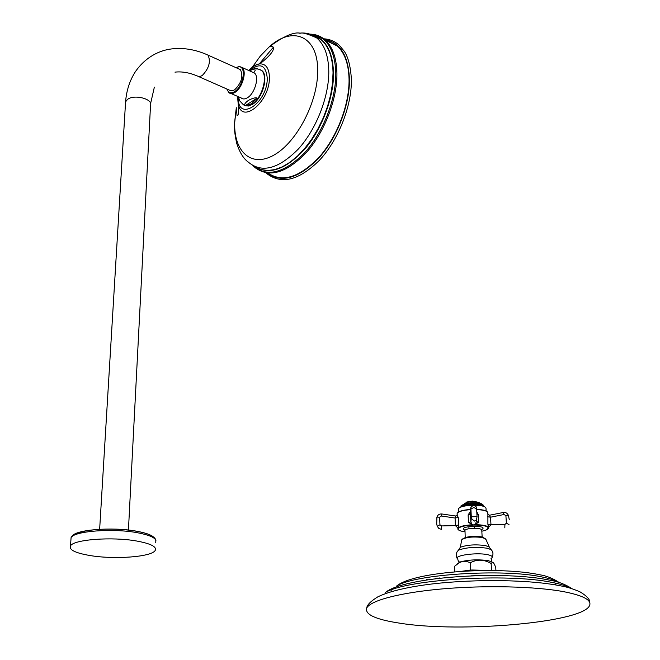 <?xml version="1.0" encoding="UTF-8"?>
<svg xmlns="http://www.w3.org/2000/svg" width="660" height="660" viewBox="0 0 660 660"><rect width="100%" height="100%" fill="white"/><g stroke="black" fill="none" stroke-linecap="round" stroke-linejoin="round"><path stroke-width="0.99" d="M329.406 42.191L324.159 39.163M318.5 37.686L316.024 37.496M268.042 173.101C282.513 182.828 299.607 177.441 319.333 156.94C337.153 136.777 349.519 104.428 349.049 79.06C348.628 64.053 344.767 53.081 337.474 46.142L326.914 40.516M244.885 105.567L248.374 106.037L252.359 104.437C262.441 98.695 268.892 76.016 261.995 70.669L258.604 69.201M245.446 105.526L251.245 103.9L257.169 98.051C255.445 97.4 252.475 98.208 248.242 100.493C244.819 103.092 243.895 104.767 245.446 105.526L257.169 98.051M252.194 72.031L254.521 73.087C259.52 76.972 254.834 93.464 247.516 97.697C244.942 99.281 242.814 99.346 241.114 97.894L231.091 93.555M257.309 68.978L255.387 68.945M257.623 68.772C256.08 68.153 253.366 68.83 249.488 70.818M235.925 67.633L239.431 66.462L242.162 67.518C247.112 71.395 242.377 88.003 235.084 92.301C232.526 93.901 230.398 93.976 228.723 92.532L226.883 88.844M235.934 67.642L238.821 66.8C246.716 66.066 243.317 86.526 234.638 91.608C230.818 93.811 228.245 92.936 226.924 88.96L226.9 88.852M238.54 68.805L240.422 69.655C243.482 76.189 241.568 82.896 234.679 89.785L232.204 90.791L230.398 90.569L198.924 76.7M136.859 541.052C150.843 543.65 156.956 546.777 155.191 550.432C151.891 556.891 114.79 559.721 90.139 555.555C75.273 553.022 68.731 549.78 70.513 545.845C73.664 539.451 112.406 536.572 136.859 541.052M476.809 511.863L478.269 514.652L478.698 522.274L473.748 525.046L468.468 522.514L468.13 514.899L470.621 511.252M476.875 519.304L475.522 524.337M485.752 530.17L488.68 527.687L487.897 524.304L487.897 514.214M457.165 515.336L458.271 517.432L458.642 524.997L457.801 529.006C458.255 530.327 460.63 531.242 464.937 531.77C460.416 531.176 458.131 530.244 458.073 528.965C459.203 526.795 464.425 525.492 473.748 525.046C483.013 525.055 487.897 526.119 488.408 528.256C488.053 529.419 485.859 530.401 481.833 531.201M455.87 516.062L455.087 518.042L458.271 517.432M457.141 514.115L457.24 514.8L455.664 516.021L441.713 513.95L441.4 516.013L455.087 518.042L455.4 525.599L457.908 527.934M472.024 524.486L470.877 521.936L470.464 514.09L468.13 514.899M470.506 513.274L470.844 521.73L471.306 518.347L470.786 508.324L470.497 513.529M476.949 514.602L478.269 514.652M488.639 527.299L490.99 524.766L490.504 517.201L487.484 516.747M487.897 524.304L490.99 524.766L504.9 524.436L506.377 523.231L505.906 515.608L504.009 514.511L490.504 517.201L489.274 515.279M491.543 570.487L491.147 563.475C484.011 559.366 477.064 559.127 470.299 562.765C466.117 560.876 462.33 560.942 458.939 562.955L454.542 566.305L454.798 571.873M471.636 569.984L489.704 570.471M460.993 571.395L469.912 570.116M495.924 570.545L495.759 567.691C494.497 564.028 493.408 562.246 492.492 562.353L491.147 563.475M470.662 569.951L470.299 562.765M436.392 578.465L435.889 578.374M430.84 579.332L430.262 579.265M427.73 579.785L426.707 579.604M495.239 580.528L493.078 580.321M459.096 581.328L456.439 581.74M399.976 623.213C375.829 619.575 364.741 614.526 366.712 608.083C370.219 600.551 399.985 592.581 442.736 588.868C485.422 585.148 535.557 586.393 563.863 591.707C582.755 595.419 591.385 599.866 589.743 605.071C584.909 622.438 461.2 633.121 399.976 623.213M436.045 578.506L435.55 578.416M439.808 578.044L439.395 577.97M430.435 579.389L429.916 579.315M427.424 579.827L426.946 579.744M486.148 510.988L486.007 508.406C485.719 506.303 481.272 505.238 472.659 505.222C464.5 505.609 459.756 506.806 458.428 508.81L458.452 509.388M460.069 507.391L463.749 505.543C471.207 504.017 477.617 504.075 482.971 505.709L484.176 506.534M460.952 506.492L460.936 506.03L460.96 506.599L464.417 504.694C471.232 503.299 477.089 503.349 481.99 504.842L482.971 505.709M483.211 505.808L481.99 504.842M471.644 501.237L466.1 502.268M470.242 501.608L469.771 501.715M466.711 502.062L467.395 501.847L466.711 502.062M472.692 501.097L473.806 501.484M472.692 501.064L473.863 501.493M328.548 41.778L336.715 45.763M328.02 41.2L338.563 46.439M325.314 39.674C340.246 42.553 348.282 55.605 349.429 78.837C349.915 104.643 337.186 137.61 318.978 157.88C298.815 178.456 281.531 183.496 267.102 173.002M253.143 165.858L255.288 167.78C269.503 178.109 286.597 172.953 306.562 152.311C324.613 131.983 337.293 99.058 336.922 73.334C336.559 58.245 332.764 47.231 325.537 40.301C321.106 36.234 315.892 34.18 309.887 34.139M252.904 165.619C266.632 177.589 283.784 173.407 304.342 153.07C322.905 132.94 336.179 99.272 335.8 73.054C334.95 51.496 327.946 38.734 314.771 34.765L309.573 34.039M311.899 34.931L312.898 35.17C325.834 39.089 332.714 51.653 333.531 72.864C333.844 97.54 321.973 129.013 304.854 149.036C285.92 169.447 269.338 175.345 255.115 166.724M309.457 34.576L315.389 36.127L320.669 39.295C328.54 45.87 332.665 57.024 333.044 72.757L332.5 83.523L330.652 94.867L327.533 106.45L323.251 117.917L317.922 128.923L311.726 139.153L304.837 148.294L297.478 156.09L289.864 162.335L282.216 166.881L274.758 169.612L267.679 170.503L261.178 169.562L255.412 166.848M237.674 98.068L238.21 103.958C238.78 112.546 238.392 116.399 237.047 115.525L236.313 107.687L234.531 123.106C233.978 127.504 234.729 134.326 236.783 143.566C239.753 152.608 243.606 158.796 248.325 162.129C261.772 173.407 278.429 169.051 298.312 149.061C316.272 129.31 329.092 96.591 328.787 71.107C328.433 55.456 324.357 44.368 316.569 37.834C311.586 33.891 305.753 32.356 299.079 33.239M273.355 47.223L259.231 63.971M255.164 70.389L253.803 72.757M236.313 107.687L234.688 122.636C233.788 152.031 251.6 168.143 274.288 154.877C296.967 142.09 318.112 101.401 317.674 70.488C318.004 35.739 292.479 25.393 269.173 46.909L260.271 56.116L252.211 67.328M237.757 96.442L238.21 103.958C241.733 124.897 269.874 101.747 269.412 77.542C269.173 68.343 265.997 63.781 259.891 63.847C256.262 64.226 252.574 66.454 248.828 70.521M238.359 96.904C236.915 122.908 267.506 103.843 267.267 78.16C265.856 64.721 259.908 62.271 249.439 70.793M261.995 70.669L261.55 70.463C268.438 75.809 261.979 98.497 251.905 104.247C248.383 106.384 245.454 106.466 243.127 104.486L239.811 100.98L238.318 96.69M206.159 54.293L208.04 55.126C210.961 61.694 208.997 68.525 202.142 75.611L199.32 76.7L197.051 75.892C189.189 72.608 181.83 71.354 174.974 72.138M125.474 103.513L125.581 101.813L127.537 99.388C134.269 94.025 153.227 99.008 150.521 105.352L128.428 530.129M72.253 536.415C73.887 529.807 112.307 526.606 136.612 531.209C143.888 532.521 149.077 534.121 152.163 536.027M70.909 540.128L71.082 537.587C74.233 531.044 112.885 528.115 137.272 532.702C151.222 535.367 157.311 538.56 155.554 542.297M476.536 521.639L478.698 522.274M476.668 509.561C484.118 509.974 487.831 511.137 487.806 513.034L487.856 513.934M474.977 524.683C483.194 524.799 487.757 525.797 488.68 527.687M472.502 524.741C464.203 525.244 459.319 526.465 457.858 528.404M457.644 512.737C459.409 511.038 463.774 509.933 470.72 509.421C462.825 509.998 458.287 511.351 457.116 513.48C458.263 511.533 462.792 510.246 470.712 509.627M441.4 516.013L439.634 517.192L439.948 524.799L441.54 525.929L455.4 525.599L458.642 524.997M441.54 525.929L441.598 529.353M471.306 518.347L474.326 521.095L476.512 519.981L477.04 516.648L471.306 516.78L470.877 521.936L468.468 522.514M470.786 508.324L471.215 506.789M470.902 509.025L473.822 507.54L476.627 508.885L477.04 516.64M504.9 524.436L504.826 527.868M481.66 529.642C485.092 527.604 482.394 526.465 473.575 526.235C464.178 526.961 461.307 528.289 464.954 530.211M468.889 526.606L468.988 528.718M439.634 517.192L436.936 517.093C437.761 514.866 439.354 513.818 441.713 513.95L441.738 513.958M439.948 524.799L437.25 526.276L438.892 528.536L441.54 529.353M437.275 526.333L436.714 524.065L436.887 517.283M482.138 536.893L481.775 530.137C481.602 528.924 478.88 528.305 473.608 528.305C468.6 528.528 465.688 529.221 464.871 530.376L464.887 530.714M462.569 538.989C466.216 536.53 472.7 535.837 482.023 536.902M461.769 540.326L461.777 539.715C465.877 537.124 472.857 536.398 482.707 537.545L485.925 539.368L489.514 547.544M485.909 539.121L482.394 536.968C472.791 535.582 465.919 536.497 461.777 539.715L460.309 547.264L458.535 550.11C466.414 547.346 475.976 546.719 487.22 548.237L491.164 549.648L488.969 546.851L485.496 545.606C475.629 544.261 467.239 544.813 460.309 547.264L459.137 549.136M492.253 556.842C493.482 554.103 493.119 551.711 491.164 549.648L491.733 550.291M457.281 558.426C455.515 555.497 455.928 552.725 458.535 550.11L457.05 551.884M491.007 558.492C493.424 556.99 492.31 555.72 487.666 554.689C476.429 552.164 452.727 555.605 457.702 558.962L458.444 561.544L459.731 562.056L456.86 564.325M458.939 562.955L459.731 562.056C468.493 559.696 478.079 559.243 488.483 560.695L493.036 562.51M555.258 584.859L555.522 583.126M391.586 591.541L391.702 590.783M559.276 582.59C553.022 578.391 546.447 575.776 539.558 574.744C499.867 566.189 414.81 571.024 396.734 585.948C414.472 574.332 502.474 568.507 541.497 576.865C549.541 578.44 555.274 580.288 558.707 582.417M572.071 588.745C565.488 584.38 558.154 581.551 550.077 580.264C504.487 570.314 403.804 576.691 385.283 592.589C405.438 579.554 507.4 572.946 552.049 582.417C561.074 584.166 567.526 586.204 571.403 588.538M557.981 585.346L557.395 585.23M505.906 515.608L508.414 515.501M506.377 523.231L508.984 524.543M504.009 514.511L503.209 512.498M471.298 516.78L470.91 508.951C470.192 507.82 471.091 506.624 473.599 505.345C476.215 506.575 477.18 507.466 476.487 508.035M487.806 513.034C487.765 510.955 484.052 509.726 476.66 509.347C482.163 509.619 485.669 510.403 487.162 511.698M461.126 505.56L464.392 504.116C471.182 502.153 484.366 503.275 483.202 505.7M483.219 505.362L481.148 503.646C475.786 500.841 470.374 500.742 464.896 503.349L464.508 503.728C470.621 502.433 476.173 502.409 481.148 503.646L482.773 504.545M328.944 41.844L336.781 45.796M351.376 79.142C350.584 66.495 348.233 57.23 344.322 51.34L339.265 45.226C334.752 41.25 329.587 39.113 323.788 38.816M265.823 172.804C280.723 185.031 298.6 180.848 319.457 160.256C338.423 139.961 351.879 105.971 351.384 79.274M337.474 46.142L314.771 34.765L312.898 35.17L320.669 39.295L316.569 37.834C307.799 33.907 302.437 32.373 300.481 33.223C293.89 31.705 283.453 36.267 269.173 46.909L271.92 46.208L273.331 47.165C274.411 50.383 269.932 55.943 259.891 63.847C256.063 64.523 252.392 66.759 248.878 70.537M261.55 70.463C258.134 68.277 254.158 68.409 249.612 70.876M254.521 73.087L242.162 67.518M226.924 88.96L227.048 89.537M238.821 66.8L239.431 66.462M99.643 529.361L125.581 101.813C126.489 90.453 129.748 80.438 135.35 71.742C146.173 56.059 160.792 50.201 171.311 48.964C183.455 47.479 195.698 49.533 208.04 55.126L240.422 69.655M70.513 545.845L71.082 537.587C74.877 529.089 112.794 526.952 136.868 531.333C148.954 533.494 155.306 536.588 155.925 540.622M154.357 87.145L150.587 103.595M487.905 514.272L489.538 515.221L503.349 512.473C505.741 512.209 507.424 513.183 508.414 515.419L509.281 519.667M474.35 526.218L474.449 528.289M465.217 537.496L464.978 530.17M491.32 558.896L491.675 561.611L492.492 562.353M543.461 579.01L546.76 579.62M589.801 602.72C590.263 599.767 587.078 596.186 580.255 591.987C573.226 588.885 566.734 586.856 560.777 585.89C530.104 579.637 475.959 578.894 432.894 583.861C407.979 586.872 389.672 591.178 377.965 596.764C370.714 601.211 366.968 604.989 366.712 608.083M480.686 575.545L470.943 575.85M458.428 508.81L458.576 511.978M463.048 505.123L462.247 506.005"/></g></svg>
